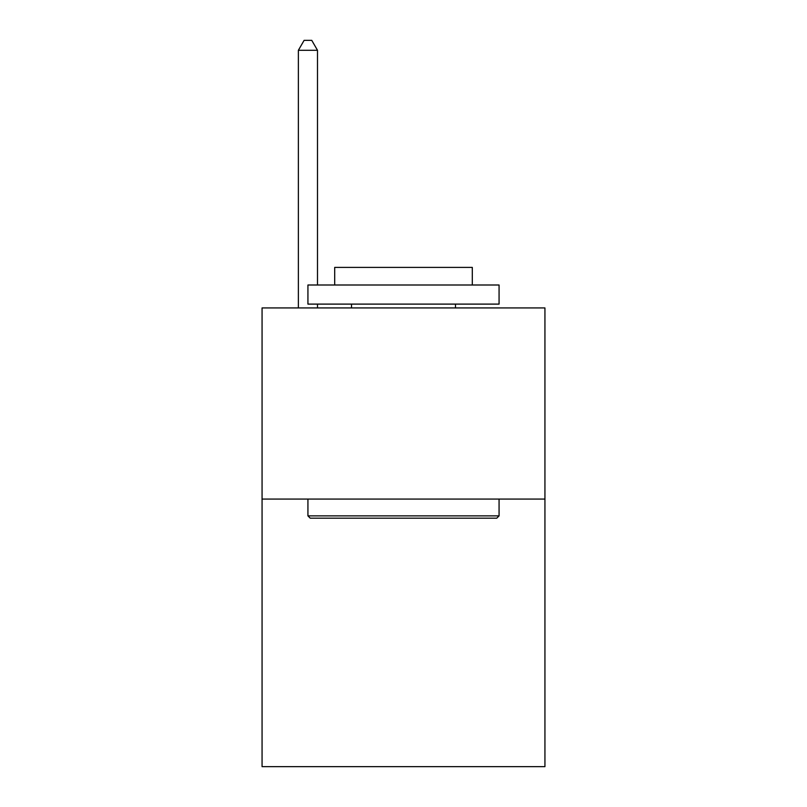 <?xml version="1.0" encoding="UTF-8"?>
<svg xmlns="http://www.w3.org/2000/svg" width="807" height="807" viewBox="0 0 807 807"><rect width="100%" height="100%" fill="white"/><g stroke="black" fill="none" stroke-linecap="round" stroke-linejoin="round"><path stroke-width="1.21" d="M544.937 499.069L544.937 766.65L262.063 766.65L262.063 307.931L544.937 307.931L544.937 499.069L262.063 499.069M310.231 518.175L307.931 515.885L499.069 515.885L496.769 518.175L310.231 518.175M499.069 285.002L499.069 304.108L307.931 304.108L307.931 285.002L499.069 285.002M334.693 285.002L334.693 267.41L472.307 267.41L472.307 285.002M499.069 499.069L499.069 515.885M307.931 499.069L307.931 515.885M455.491 304.108L455.491 307.931M351.509 304.108L351.509 307.931M317.494 285.002L317.494 50.286L298.378 50.286L298.378 307.931M317.494 304.108L317.494 307.931M298.378 50.286L304.108 40.35L311.754 40.35L317.494 50.286"/></g></svg>
